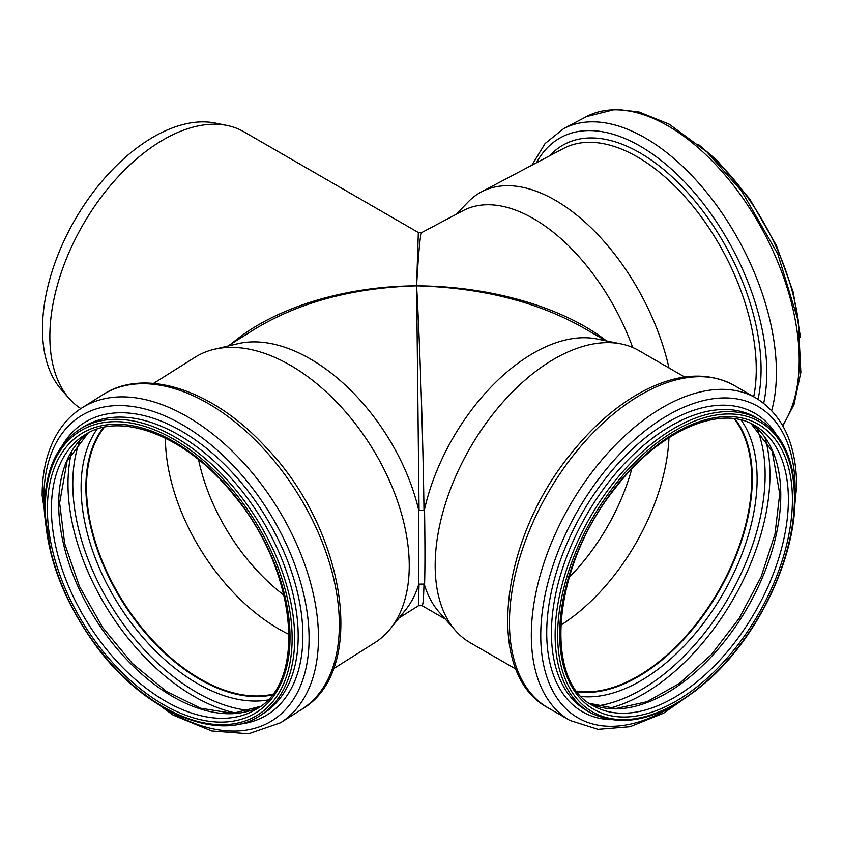 <?xml version="1.0" encoding="UTF-8"?>
<svg xmlns="http://www.w3.org/2000/svg" width="843" height="843" viewBox="0 0 843 843"><rect width="100%" height="100%" fill="white"/><g stroke="black" fill="none" stroke-linecap="round" stroke-linejoin="round"><path stroke-width="1.26" d="M606.507 340.93C563.208 307.21 490.542 286.125 416.6 285.84C418.56 251.815 420.257 234.059 421.7 232.563L418.328 232.499L416.6 285.84C481.026 287.642 536.401 301.499 582.692 327.4L583.546 327.895M153.552 383.396L194.996 357.284A168.663 101.539 57.8 0 1 214.196 349.297L237.768 343.723A160.655 96.713 57.8 0 1 418.507 509.33L418.507 585.158L419.055 584.136L418.444 605.727L422.037 605.664C422.965 606.033 423.607 598.836 423.987 584.073L424.535 585.084A160.655 92.751 120 0 0 439.192 612.208L455.652 630.796A168.663 97.377 120 0 0 470.109 642.661L516.011 669.163M421.7 232.563L463.144 210.645A160.655 88.62 62.1 0 1 632.703 347.485M684.674 377.021L638.773 350.519A168.663 97.377 120 0 0 621.27 343.944A168.663 97.377 120 0 0 470.099 447.907A168.663 97.377 120 0 0 455.652 630.796M621.27 343.944L596.939 338.981A160.655 92.751 120 0 0 424.535 509.256C425.083 545.168 425.083 570.437 424.535 585.084M456.147 214.343L468.118 201.962A168.663 93.036 62.1 0 1 481.448 191.888A168.663 93.036 62.1 0 1 668.984 367.959M631.786 468.919A152.109 87.82 -60 0 1 569.151 577.413M423.987 510.215C423.091 439.719 419.93 343.839 416.6 285.84L419.055 510.278L423.987 510.215L424.535 509.256M252.51 330.519L254.175 329.476C298.886 302.237 353.027 287.695 416.6 285.84C343.881 286.093 272.542 308.412 231.551 343.723M419.055 584.136L423.987 584.073M418.507 509.33L419.055 510.278M418.507 585.158A160.655 96.713 57.8 0 1 405.515 609.963L390.32 628.815A168.663 101.539 57.8 0 1 374.819 642.693L333.375 668.805M418.328 232.51L243.785 131.729A160.655 92.751 120 0 0 227.104 125.47A160.655 92.751 120 0 0 83.13 224.491A160.655 92.751 120 0 0 69.368 398.686A160.655 92.751 120 0 0 80.844 408.592M284.038 595.284A152.109 91.56 57.8 0 1 198.569 459.625M289.128 634.494A161.192 97.029 57.8 0 1 165.397 438.118M272.584 694.21A161.192 97.029 57.8 0 1 149.959 637.297A161.192 97.029 57.8 0 1 86.481 487.265A161.192 97.029 57.8 0 1 104.384 427.264M272.099 694.853A161.719 97.356 57.8 0 1 149.401 637.171A161.719 97.356 57.8 0 1 86.091 487.054A161.719 97.356 57.8 0 1 103.605 427.422M214.196 349.297A168.663 101.539 57.8 0 1 370.815 445.863A168.663 101.539 57.8 0 1 390.32 628.815M560.69 625.243A161.192 93.067 120 0 0 668.973 437.675M227.104 125.47L215.523 123.11A156.84 90.549 120 0 0 74.964 219.77A156.84 90.549 120 0 0 61.528 389.835L69.368 398.686M577.276 691.671A161.719 93.373 120 0 0 693.241 628.077A161.719 93.373 120 0 0 752.082 478.666A161.719 93.373 120 0 0 734.801 418.834M576.833 691.091A161.192 93.067 120 0 0 718.331 591.217A161.192 93.067 120 0 0 734.074 418.739M709.637 154.511A169.201 93.331 62.1 0 1 798.49 322.447M771.703 410.552A186.124 102.667 62.1 0 0 715.296 203.584A186.124 102.667 62.1 0 0 563.609 128.673L586.401 116.619A186.124 102.667 62.1 0 1 750.85 210.139A186.124 102.667 62.1 0 1 782.567 425.399M536.422 162.804A179.622 99.084 62.1 0 1 685.907 183.226A179.622 99.084 62.1 0 1 763.695 403.239M549.815 155.723A171.919 94.837 62.1 0 1 692.272 197.884A171.919 94.837 62.1 0 1 758.047 399.276M481.448 191.888L563.43 148.516A168.663 93.036 62.1 0 1 697.825 212.331A168.663 93.036 62.1 0 1 753.705 396.726M272.026 694.948A161.719 97.356 57.8 0 1 149.264 637.371A161.719 97.356 57.8 0 1 85.891 487.18A161.719 97.356 57.8 0 1 103.478 427.454M267.631 700.027A164.975 99.316 57.8 0 1 143.995 638.657A164.975 99.316 57.8 0 1 81.097 487.423A164.975 99.316 57.8 0 1 97.008 429.224M250.297 710.544A175.386 105.586 57.8 0 1 72.793 483.745A175.386 105.586 57.8 0 1 80.043 440.32M236.377 713.157A178.642 107.535 57.8 0 1 67.998 483.987A178.642 107.535 57.8 0 1 71.666 451.753M260.382 706.392A161.719 97.356 57.8 0 1 131.097 664.063A161.719 97.356 57.8 0 1 58.694 504.314A161.719 97.356 57.8 0 1 88.136 433.007L67.082 461.089L59.632 502.923L64.669 543.609L79.411 586.338L102.625 627.445L132.309 663.388L165.913 691.091L200.486 708.204L232.921 713.357L260.413 706.371M51.412 508.898A161.719 97.356 57.8 0 1 84.437 435.146C120.612 410.404 187.42 436.337 233.774 495.115C296.557 569.373 307.379 681.418 256.862 708.805A161.719 97.356 57.8 0 1 126.281 671.07A161.719 97.356 57.8 0 1 51.412 508.898M47.387 509.003A164.575 99.074 57.8 0 1 229.391 488.919A164.575 99.074 57.8 0 1 229.391 721.65A164.575 99.074 57.8 0 1 47.387 509.003M45.29 507.886A167.42 100.781 57.8 0 1 230.445 487.454A167.42 100.781 57.8 0 1 230.445 724.221A167.42 100.781 57.8 0 1 45.29 507.886M79.727 429.277A169.201 101.855 57.8 0 1 256.103 518.129A169.201 101.855 57.8 0 1 260.129 715.591L263.648 713.368A169.201 101.855 57.8 0 0 259.633 515.916A169.201 101.855 57.8 0 0 83.257 427.053L79.727 429.277C56.787 444.546 45.111 470.499 44.711 507.128C45.691 553.198 62.329 598.793 94.616 643.915C142.752 710.944 217.947 744.063 260.129 715.591M62.245 445.578A172.33 103.742 57.8 0 1 263.617 513.398A172.33 103.742 57.8 0 1 237.863 724.316M45.216 519.878A179.865 108.273 57.8 0 1 43.857 498.15A179.865 108.273 57.8 0 1 180.792 423.818A179.865 108.273 57.8 0 1 308.801 647.898A179.865 108.273 57.8 0 1 163.5 707.614M51.096 554.136L42.15 495.484C42.171 471.627 47.071 451.216 56.85 434.24C63.362 423.154 71.75 414.345 82.024 407.833A186.124 112.045 57.8 0 1 276.04 505.568A186.124 112.045 57.8 0 1 280.466 722.778L301.351 709.606A186.124 112.045 57.8 0 0 296.936 492.407A186.124 112.045 57.8 0 0 102.92 394.661C145.512 366.895 213.996 390.572 265.556 446.895C345.915 529.552 368.412 671.334 301.351 709.606M548.003 707.793C484.124 674.231 499.52 540.563 570.953 453.713C593.166 425.841 617.318 404.956 643.399 391.036C677.677 373.259 707.92 371.384 734.127 385.42A186.124 107.461 120 0 0 548.003 492.881A186.124 107.461 120 0 0 548.003 707.793L569.868 720.417L598.035 729.343L630.037 726.708L663.726 713.115L697.161 689.658M734.127 385.42L755.992 398.044A186.124 107.461 120 0 0 569.868 505.505A186.124 107.461 120 0 0 569.868 720.417M794.938 496.538A179.865 103.847 120 0 0 795.118 488.687A179.865 103.847 120 0 0 665.696 416.568A179.865 103.847 120 0 0 540.827 640.669A179.865 103.847 120 0 0 674.642 704.896M775.444 433.165A172.33 99.495 120 0 0 582.418 512.744A172.33 99.495 120 0 0 610.005 719.701M759.374 419.54L755.686 417.411A169.201 97.693 120 0 0 586.486 515.094A169.201 97.693 120 0 0 586.486 710.47L590.174 712.609C624.515 729.616 663.999 718.731 708.615 679.943C758.668 635.432 795.75 557.255 794.949 497.718C794.527 459.951 782.673 433.892 759.374 419.54A169.201 97.693 120 0 0 590.174 517.223A169.201 97.693 120 0 0 590.174 712.609M794.422 498.445A167.42 96.66 120 0 0 616.844 482.586A167.42 96.66 120 0 0 616.844 719.364A167.42 96.66 120 0 0 794.422 498.445M792.409 499.614A164.575 95.017 120 0 0 617.856 484.019A164.575 95.017 120 0 0 617.856 716.761A164.575 95.017 120 0 0 792.409 499.614M788.374 499.614A161.719 93.373 120 0 0 754.885 425.578C720.333 403.829 658.162 431.015 614.484 489.193C552.629 566.022 542.744 681.249 593.166 705.686A161.719 93.373 120 0 0 717.783 662.366A161.719 93.373 120 0 0 788.374 499.614M589.478 703.357A161.719 93.373 120 0 0 712.672 655.285A161.719 93.373 120 0 0 780.766 495.22A161.719 93.373 120 0 0 751.018 423.555M608.92 708.352A178.642 103.141 120 0 0 769.922 475.146A178.642 103.141 120 0 0 765.065 437.886M596.423 706.012A175.386 101.265 120 0 0 765.117 475.02A175.386 101.265 120 0 0 756.793 428.233M581.47 696.518A164.975 95.248 120 0 0 698.447 629.647A164.975 95.248 120 0 0 757.109 478.908A164.975 95.248 120 0 0 741.092 420.035M577.35 691.776A161.719 93.373 120 0 0 693.389 628.277A161.719 93.373 120 0 0 752.293 478.782A161.719 93.373 120 0 0 734.927 418.845M422.048 605.664L445.283 619.078M698.436 144.49L717.045 160.433L749.859 199.169L776.329 245.387L793.242 292.163L800.471 337.348M586.401 116.619L615.927 109.2L639.184 112.014L669.289 124.248L706.992 152.014L741.692 191.182L777.836 254.091L798.247 321.025L800.85 372.332L793.969 404.619L782.862 425.915M563.609 128.673L545.094 143.542L531.88 165.207M582.692 327.4L605.938 340.814M399.108 617.919L418.444 605.727M227.821 346.073L254.175 329.476M135.133 687.519L173.078 715.096L211.825 731.007L248.601 733.8L280.466 722.778M82.024 407.833L102.92 394.661M793 523.661L796.624 486.158C796.35 444.229 782.799 414.861 755.992 398.044M589.436 703.325L615.864 708.541L646.802 701.776L679.606 683.325L711.355 654.632L739.322 618.088L761.145 576.77L774.98 534.125L779.722 493.766L772.177 451.131L750.976 423.534"/></g></svg>
